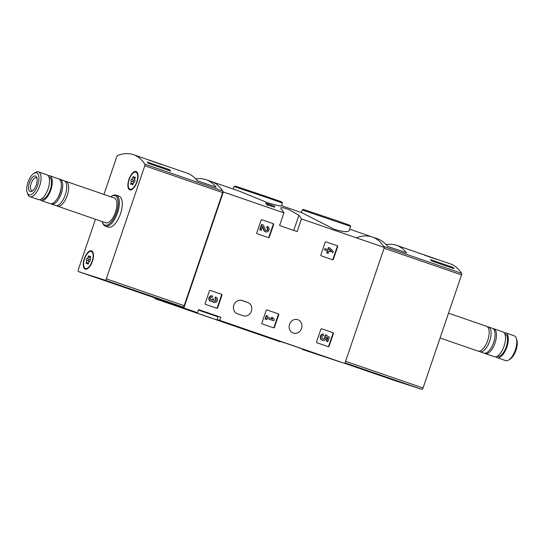 <?xml version="1.0" encoding="UTF-8"?>
<svg xmlns="http://www.w3.org/2000/svg" width="544" height="544" viewBox="0 0 544 544"><rect width="100%" height="100%" fill="white"/><g stroke="black" fill="none" stroke-linecap="round" stroke-linejoin="round"><path stroke-width="0.82" d="M273.292 223.706A0.653 0.592 -72.1 0 1 273.639 224.522L269.307 237.245A0.653 0.592 -72.1 0 1 268.539 237.674L257.115 233.736A0.653 0.592 -72.1 0 1 256.768 232.92L261.1 220.198A0.653 0.592 -72.1 0 1 261.868 219.769L272.877 223.577A0.653 0.592 -72.1 0 1 273.224 224.386L268.892 237.109A0.653 0.592 -72.1 0 1 268.219 237.558M221.646 294.324A0.653 0.592 -72.1 0 1 221.986 295.134L217.654 307.856A0.653 0.592 -72.1 0 1 216.886 308.285L205.469 304.354A0.653 0.592 -72.1 0 1 205.122 303.538L209.454 290.816A0.653 0.592 -72.1 0 1 210.222 290.387L221.231 294.188A0.653 0.592 -72.1 0 1 221.578 295.004L217.246 307.727A0.653 0.592 -72.1 0 1 216.573 308.176M302.512 348.983L302.348 349.452L344.855 363.48L219.776 320.375L220.83 317.274L218.178 316.418L217.117 319.518L244.521 328.998M344.855 363.48L384.35 247.472A98.342 43.105 -71 0 0 372.293 236.98A98.342 43.105 -71 0 0 356.606 237.714M301.471 218.912L297.16 231.588L279.609 225.536L283.92 212.867A98.342 43.105 -71 0 0 281.364 209.229L280.738 207.849L283.159 207.692L288.687 209.467L298.914 215.274A98.342 43.105 109 0 1 301.471 218.912L384.35 247.472M155.203 298.03L154.986 298.676L183.838 307.992L223.332 191.984L283.92 212.867M183.838 307.992L197.492 312.698L198.546 309.597L220.83 317.274M289.558 324.312A7.045 6.338 -72.1 0 1 297.711 319.668A7.045 6.338 -72.1 0 1 301.539 328.44A7.045 6.338 -72.1 0 1 293.379 333.084A7.045 6.338 -72.1 0 1 289.558 324.312M247.676 302.423L242.1 300.506A7.045 6.338 -72.1 0 0 241.998 300.472A7.045 6.338 -72.1 0 0 233.825 305.17A7.045 6.338 -72.1 0 0 237.558 313.847L243.134 315.772A7.045 6.338 -72.1 0 0 243.236 315.806A7.045 6.338 -72.1 0 0 251.41 311.107A7.045 6.338 -72.1 0 0 247.676 302.423L240.876 300.234M333.071 332.724A0.653 0.592 -72.1 0 1 333.418 333.533L329.086 346.256A0.653 0.592 -72.1 0 1 328.318 346.684L316.894 342.747A0.653 0.592 -72.1 0 1 316.554 341.938L320.885 329.215A0.653 0.592 -72.1 0 1 321.654 328.787L332.663 332.588A0.653 0.592 -72.1 0 1 333.01 333.404L328.678 346.127A0.653 0.592 -72.1 0 1 327.998 346.576M278.385 313.874A0.653 0.592 -72.1 0 1 278.732 314.69L274.4 327.413A0.653 0.592 -72.1 0 1 273.632 327.842L262.215 323.904A0.653 0.592 -72.1 0 1 261.868 323.095L266.2 310.372A0.653 0.592 -72.1 0 1 266.968 309.944L277.977 313.745A0.653 0.592 -72.1 0 1 278.324 314.554L273.992 327.277A0.653 0.592 -72.1 0 1 273.312 327.733M337.362 245.786A0.653 0.592 -72.1 0 1 337.708 246.595L333.377 259.318A0.653 0.592 -72.1 0 1 332.608 259.753L321.184 255.816A0.653 0.592 -72.1 0 1 320.838 255L325.169 242.277A0.653 0.592 -72.1 0 1 325.938 241.849L336.954 245.65A0.653 0.592 -72.1 0 1 337.3 246.466L332.969 259.189A0.653 0.592 -72.1 0 1 332.289 259.638M270.871 206.135L274.509 207.176L274.815 206.264L271.245 205.027L270.871 206.135L268.682 204.809M267.315 205.183L268.423 205.564L268.886 204.211L267.777 203.83L267.315 205.183A98.342 43.105 109 0 0 265.642 203.136L267.777 203.83M223.332 191.984A98.342 43.105 -71 0 0 211.276 181.499L239.646 191.27L267.43 202.64C276.216 205.312 280.915 206.36 281.534 205.782L282.465 203.041L268.926 198.247L234.056 186.558L233.206 189.054M281.554 205.714L301.947 212.738L334.438 229.357C343.298 231.955 348.214 232.356 349.194 230.574L350.615 226.406L302.206 209.93L301.322 212.52M154.986 298.676L280.065 341.775L175.073 305.49L197.492 312.698M245.596 329.827L255.02 333.05L245.596 329.827M219.776 320.375L217.117 319.518M305.15 349.887L305.007 350.316L324.87 356.884L312.412 352.39L244.508 328.998M305.007 350.316L302.348 349.452M245.33 329.256L254.748 332.479L245.33 329.256M282.866 342.21L282.724 342.632M198.431 309.937L215.608 315.642L198.519 309.679M218.028 316.839L198.383 310.066M246.69 329.773L246.568 330.14M280.575 341.421L280.446 341.809M268.879 204.231L271.245 205.027M325.128 336.376L324.836 335.893L325.611 334.859L326.026 334.988L325.128 336.376A1.87 1.68 -72.1 0 1 323.007 339.028A1.87 1.68 -72.1 0 1 323.592 335.403L322.864 333.928A3.271 2.938 -72.1 0 0 322.17 340.231L322.578 340.367A3.271 2.938 -72.1 0 1 323.272 334.057M326.556 337.076L327.495 337.715L326.318 341.17L327.842 341.686L329.344 337.26L326.026 334.988M324.836 335.893L325.244 336.029M324.714 336.24A1.87 1.68 -72.1 0 1 322.81 338.953M327.495 337.715L326.556 336.926A3.271 2.938 -72.1 0 1 322.578 340.367M326.318 341.17L327.842 341.686M327.903 337.851L326.733 341.299M321.558 328.76L332.663 332.588M215.417 298.398L215.002 298.262L215.424 297.024L215.839 297.16L215.417 298.398A1.496 1.346 -72.1 0 1 214.56 301.24A1.306 1.176 -72.1 0 1 213.853 299.608L213.989 299.193L212.881 298.806L212.738 299.227A1.306 1.176 -72.1 0 1 210.705 299.724A1.496 1.346 -72.1 0 1 212.242 297.303L212.663 296.065A2.802 2.516 -72.1 0 0 209.358 297.942A2.802 2.516 -72.1 0 0 212.67 301.24A2.802 2.516 -72.1 0 0 217.321 300.608A2.802 2.516 -72.1 0 0 215.839 297.16M215.002 298.262A1.496 1.346 -72.1 0 1 214.363 301.152M211.024 300.002A1.306 1.176 -72.1 0 0 212.33 299.091L212.881 298.806M210.895 301.383L210.487 301.254A2.802 2.516 -72.1 0 1 212.248 295.929L212.575 296.038M214.071 302.478L213.663 302.348A2.802 2.516 -72.1 0 1 212.398 301.356M210.127 290.367L221.231 294.188M274.271 319.566L273.074 317.873L271.49 317.322L272.687 319.022L267.444 317.213L267.838 316.064L266.723 315.683L265.52 319.219L266.628 319.6L267.022 318.451L273.85 320.804L274.271 319.566M272.265 318.879L271.49 317.322M266.628 319.6L265.112 319.09L266.315 315.547L266.723 315.683M265.112 319.09L265.52 319.219M273.85 320.804L267.022 318.464M266.873 309.917L277.977 313.745M267.063 227.78L266.655 227.65L267.077 226.413L267.485 226.542L267.063 227.78A1.496 1.346 -72.1 0 1 266.125 230.622A1.496 1.346 -72.1 0 1 265.329 229.854L263.459 225.155L261.929 224.631L260.12 229.935L261.236 230.316L262.596 226.311L264.234 230.432A2.802 2.516 -72.1 0 0 268.974 229.996A2.802 2.516 -72.1 0 0 267.485 226.542M266.655 227.65A1.496 1.346 -72.1 0 1 265.921 230.534M261.236 230.316L259.712 229.799L261.514 224.495L261.929 224.631M259.712 229.799L260.12 229.935M265.724 231.866L265.309 231.73A2.802 2.516 -72.1 0 1 263.826 230.302L262.432 226.794M261.78 219.749L272.877 223.577M333.248 251.478L329.97 248.078L328.855 247.69L328.168 249.723L325.305 248.744L324.884 249.982L327.746 250.961L327.053 253.001L328.161 253.382L328.855 251.348L330.045 251.756L330.466 250.519L329.276 250.111L329.548 249.315L332.826 252.715L333.248 251.478M327.76 249.587L328.447 247.561L328.855 247.69M328.161 253.382L326.638 252.865L327.332 250.832L324.476 249.846L324.897 248.608L325.305 248.744M324.476 249.846L324.884 249.982M327.332 250.832L327.746 250.961M326.638 252.865L327.053 253.001M330.045 251.756L328.855 251.355M332.826 252.715L330.46 250.553M330.405 250.498L329.474 249.533M325.849 241.828L336.954 245.65M395.168 380.718L344.882 363.392L395.162 380.718A1.639 0.721 -71 0 0 395.162 380.718A1.639 0.721 -71 0 0 395.168 380.718L421.831 389.334A1.639 0.721 -71 0 0 423.048 388.001L461.543 274.917A1.639 0.721 -71 0 0 461.584 273.306A98.342 43.105 -71 0 0 450.153 263.813L444.584 261.888A98.342 43.105 109 0 1 445.114 262.086L418.288 252.851M461.584 273.306L383.724 246.473A98.342 43.105 -71 0 0 372.293 236.98L377.448 238.755A98.342 43.105 109 0 1 387.498 246.303L406.443 252.831A98.342 43.105 -71 0 0 396.392 245.283A98.342 43.105 -71 0 0 386.043 244.569M434.472 258.618L438.539 259.855M444.047 261.712A98.342 43.105 109 0 1 444.584 261.888M452.819 267.322A98.342 43.105 109 0 1 454.029 268.682L431.739 260.998A98.342 43.105 -71 0 0 430.535 259.638L452.819 267.322L452.533 268.165M344.978 363.113L369.09 371.464L344.971 363.147M344.93 363.263L363.079 369.519L344.916 363.297M344.957 363.174L368.594 371.355L344.937 363.236M344.91 363.324L355.756 367.064L344.896 363.365M367.975 370.96L345.773 363.351L367.975 370.96M495.883 356.776A13.11 5.746 -71 0 0 497.134 357.666L505.6 360.59A13.11 5.746 -71 0 0 508.79 359.924L510.197 359.02A11.608 5.086 -71 0 0 515.998 350.193A11.608 5.086 -71 0 0 516.8 339.864L516.249 338.28A13.11 5.746 -71 0 0 514.148 335.791L505.675 332.874A13.11 5.746 -71 0 0 504.138 332.806M508.79 359.924A13.11 5.746 -71 0 0 515.345 349.955A13.11 5.746 -71 0 0 516.249 338.28M497.134 357.666A13.11 5.746 -71 0 0 506.872 347.038A13.11 5.746 -71 0 0 505.675 332.874M497.332 356.177L497.61 356.272A11.635 5.1 -71 0 0 506.26 346.841A11.635 5.1 -71 0 0 505.192 334.268L504.914 334.172M484.629 353.246A13.11 5.746 -71 0 0 485.296 353.586L494.346 356.708A13.11 5.746 -71 0 0 504.091 346.079A13.11 5.746 -71 0 0 502.887 331.915L493.836 328.794A13.11 5.746 -71 0 0 493.102 328.658M485.296 353.586A13.11 5.746 -71 0 0 495.033 342.958A13.11 5.746 -71 0 0 493.836 328.794M479.026 351.206A13.11 5.746 -71 0 0 479.93 351.744L483.902 353.11A13.11 5.746 -71 0 0 493.639 342.482A13.11 5.746 -71 0 0 492.442 328.318L488.471 326.944A13.11 5.746 -71 0 0 487.431 326.815M479.93 351.744A13.11 5.746 -71 0 0 489.675 341.108A13.11 5.746 -71 0 0 488.471 326.944M440.069 338.008L477.979 351.07A13.11 5.746 -71 0 0 487.723 340.442A13.11 5.746 -71 0 0 486.526 326.278L448.521 313.181M424.463 255.163L434.275 258.55M420.675 253.749L424.544 254.925M103.931 194.432L116.776 156.72A1.639 0.721 109 0 1 117.728 155.4A98.342 43.105 109 0 1 133.416 154.666A98.342 43.105 109 0 1 144.847 164.159A1.639 0.721 109 0 1 144.806 165.77L106.311 278.861A1.639 0.721 109 0 1 105.094 280.187L78.431 271.578A1.639 0.721 109 0 1 78.424 271.572A1.639 0.721 109 0 1 78.275 269.804L95.479 219.259M133.416 154.666L138.992 156.584A98.342 43.105 -71 0 1 139.522 156.781L187.184 173.189A98.342 43.105 109 0 1 197.234 180.737L216.172 187.265A98.342 43.105 -71 0 0 206.122 179.717L211.276 181.499A98.342 43.105 109 0 1 222.707 190.992A1.639 0.721 109 0 1 222.666 192.603L184.171 305.687A1.639 0.721 109 0 1 182.961 307.02L156.291 298.404A1.639 0.721 109 0 1 156.284 298.404A1.639 0.721 109 0 1 156.278 298.404M170.721 171.054L148.43 163.37A98.342 43.105 -71 0 0 147.227 162.01L169.51 169.694A98.342 43.105 109 0 1 170.721 171.054M206.122 179.717A98.342 43.105 -71 0 0 195.779 179.003M131.485 289.598L161.813 300.009L131.498 289.564M167.831 301.954L137.19 291.394L167.831 301.954M131.94 289.68L167.328 301.845L131.947 289.653M167.076 301.621L144.507 293.848L167.076 301.621M132.294 289.952L154.496 297.554L132.301 289.911M110.799 196.806A15.572 6.827 109 0 1 111.296 196.459L112.057 195.969A16.388 7.181 109 0 1 116.049 195.14L118.973 196.153A16.388 7.181 109 0 1 120.421 213.989A16.388 7.181 109 0 1 108.29 227.14L105.366 226.134A16.388 7.181 109 0 1 102.734 223.026L102.435 222.17A15.572 6.827 109 0 1 102.258 221.598M128.935 179.391A9.67 4.236 109 0 1 137.68 173.386A9.67 4.236 109 0 1 136.979 182.077A9.67 4.236 109 0 1 132.178 189.353A9.67 4.236 109 0 1 128.935 179.391M84.34 258.672A9.67 4.236 109 0 1 93.078 252.668A9.67 4.236 109 0 1 92.385 261.358A9.67 4.236 109 0 1 87.577 268.634A9.67 4.236 109 0 1 84.34 258.672M28.002 182.247A11.608 5.086 109 0 1 33.803 173.42A11.608 5.086 109 0 1 37.652 185.463A11.608 5.086 109 0 1 27.2 192.576A11.608 5.086 109 0 1 28.002 182.247M29.43 182.702A8.194 3.59 109 0 1 36.836 177.616A8.194 3.59 109 0 1 36.244 184.98A8.194 3.59 109 0 1 32.171 191.141A8.194 3.59 109 0 1 29.43 182.702M33.803 173.42L35.21 172.516A13.11 5.746 109 0 1 38.4 171.85A13.11 5.746 109 0 1 39.562 186.123A13.11 5.746 109 0 1 29.852 196.649A13.11 5.746 109 0 1 27.751 194.16L27.2 192.576M38.4 171.85L46.866 174.774A13.11 5.746 109 0 1 48.028 189.04A13.11 5.746 109 0 1 38.325 199.566L29.852 196.649M48.892 177.031L49.171 177.126A11.635 5.1 109 0 1 50.204 189.788A11.635 5.1 109 0 1 41.589 199.131L41.31 199.036M48.117 175.664A13.11 5.746 109 0 1 49.654 175.732A13.11 5.746 109 0 1 50.816 189.999A13.11 5.746 109 0 1 41.113 200.525A13.11 5.746 109 0 1 39.862 199.628M49.654 175.732L58.704 178.854A13.11 5.746 109 0 1 61.309 186.191A13.11 5.746 109 0 1 56.739 199.464A13.11 5.746 109 0 1 50.164 203.646L41.113 200.525M61.309 186.191L61.214 187.768A10.275 4.502 109 0 1 57.63 198.166L56.739 199.464M59.371 179.194A13.11 5.746 109 0 1 60.098 179.33A13.11 5.746 109 0 1 61.261 193.603A13.11 5.746 109 0 1 51.558 204.122A13.11 5.746 109 0 1 50.898 203.782M60.098 179.33L64.07 180.696A13.11 5.746 109 0 1 65.232 194.97A13.11 5.746 109 0 1 55.529 205.496L51.558 204.122M64.974 181.234A13.11 5.746 109 0 1 66.021 181.37A13.11 5.746 109 0 1 67.184 195.643A13.11 5.746 109 0 1 57.474 206.162A13.11 5.746 109 0 1 56.569 205.625M66.021 181.37L114.281 198.002A13.11 5.746 109 0 1 115.444 212.269A13.11 5.746 109 0 1 105.74 222.795L57.474 206.162M111.296 196.459A15.572 6.827 109 0 1 116.464 212.622A15.572 6.827 109 0 1 102.435 222.17M116.049 195.14A16.388 7.181 109 0 1 117.497 212.976A16.388 7.181 109 0 1 105.366 226.134M32.871 190.597A6.773 2.972 109 0 1 31.844 190.631A6.773 2.972 109 0 1 31.226 183.308A6.773 2.972 109 0 1 36.258 177.82A6.773 2.972 109 0 1 37.053 178.48M148.498 159.984L162.112 164.757M169.225 170.537L169.51 169.694M85.469 268.512A9.017 3.951 109 0 1 85.435 268.498A9.017 3.951 109 0 1 84.64 258.692A9.017 3.951 109 0 1 91.31 251.45A9.017 3.951 109 0 1 92.126 261.229A9.017 3.951 109 0 1 85.469 268.512M89.706 261.344A1.605 0.707 -71 0 0 88.57 263.106A0.918 0.401 -71 0 1 87.815 264.098A0.918 0.401 -71 0 1 87.632 263.738A1.605 0.707 109 0 0 87.319 263.106A1.605 0.707 109 0 0 86.659 263.425A0.918 0.401 -71 0 1 86.285 263.609A0.918 0.401 -71 0 1 86.306 262.371A1.605 0.707 -71 0 0 86.469 260.297A0.918 0.401 -71 0 1 86.462 259.359A0.918 0.401 -71 0 1 87.04 258.611A1.605 0.707 -71 0 0 88.182 256.85A0.918 0.401 -71 0 1 88.93 255.85A0.918 0.401 -71 0 1 89.114 256.21A1.605 0.707 -71 0 0 89.434 256.843A1.605 0.707 -71 0 0 90.093 256.53A0.918 0.401 -71 0 1 90.467 256.346A0.918 0.401 -71 0 1 90.447 257.584A1.605 0.707 -71 0 0 90.284 259.651A0.918 0.401 -71 0 1 90.29 260.596A0.918 0.401 -71 0 1 89.706 261.344M87.89 268.416A9.017 3.951 109 0 1 86.027 268.702A9.017 3.951 109 0 1 85.993 268.688L85.435 268.498M91.31 251.45L91.868 251.648A9.017 3.951 109 0 1 93.194 253.035M88.584 263.031A1.605 0.707 -71 0 1 88.529 263.14A0.918 0.401 -71 0 0 88.4 263.48M88.815 262.344A1.605 0.707 -71 0 0 88.699 261.066L86.469 260.297M90.168 258.38A1.605 0.707 -71 0 1 89.27 259.379A0.918 0.401 -71 0 0 88.692 260.127A0.918 0.401 -71 0 0 88.699 261.066M90.392 257.693A1.605 0.707 -71 0 0 90.413 257.618L88.182 256.85M90.535 257.224A0.918 0.401 -71 0 0 90.413 257.618M130.07 189.23A9.017 3.951 109 0 1 130.036 189.217A9.017 3.951 109 0 1 129.234 179.404A9.017 3.951 109 0 1 135.912 172.169A9.017 3.951 109 0 1 136.721 181.948A9.017 3.951 109 0 1 130.07 189.23M134.307 182.063A1.605 0.707 -71 0 0 133.164 183.824A0.918 0.401 -71 0 1 132.416 184.817A0.918 0.401 -71 0 1 132.233 184.457A1.605 0.707 109 0 0 131.913 183.824A1.605 0.707 109 0 0 131.26 184.144A0.918 0.401 -71 0 1 130.88 184.328A0.918 0.401 -71 0 1 130.9 183.09A1.605 0.707 -71 0 0 131.063 181.016A0.918 0.401 -71 0 1 131.056 180.078A0.918 0.401 -71 0 1 131.641 179.323A1.605 0.707 -71 0 0 132.777 177.568A0.918 0.401 -71 0 1 133.532 176.569A0.918 0.401 -71 0 1 133.715 176.929A1.605 0.707 -71 0 0 134.035 177.562A1.605 0.707 -71 0 0 134.688 177.249A0.918 0.401 -71 0 1 135.062 177.065A0.918 0.401 -71 0 1 135.048 178.303A1.605 0.707 -71 0 0 134.878 180.37A0.918 0.401 -71 0 1 134.885 181.315A0.918 0.401 -71 0 1 134.307 182.063M132.491 189.135A9.017 3.951 109 0 1 130.621 189.421A9.017 3.951 109 0 1 130.594 189.407L130.036 189.217M135.912 172.169L136.469 172.366A9.017 3.951 109 0 1 137.788 173.747M133.178 183.743A1.605 0.707 -71 0 1 133.13 183.858A0.918 0.401 -71 0 0 132.994 184.198M133.409 183.063A1.605 0.707 -71 0 0 133.294 181.784L131.063 181.016M134.762 179.098A1.605 0.707 -71 0 1 133.872 180.091A0.918 0.401 -71 0 0 133.287 180.846A0.918 0.401 -71 0 0 133.294 181.784M134.994 178.412A1.605 0.707 -71 0 0 135.007 178.337L132.777 177.568M135.13 177.942A0.918 0.401 -71 0 0 135.007 178.337M293.76 230.411L298.914 215.274M333.01 333.404L333.418 333.533M328.678 346.127L329.086 346.256M221.578 295.004L221.986 295.134M217.246 307.727L217.654 307.856M214.744 301.124L215.152 301.254M212.33 299.091L212.738 299.227M278.324 314.554L278.732 314.69M273.992 327.277L274.4 327.413M273.224 224.386L273.639 224.522M268.892 237.109L269.307 237.245M263.826 230.302L264.234 230.432M337.3 246.466L337.708 246.595M332.969 259.189L333.377 259.318M345.059 362.882L421.831 389.334M345.59 361.311L423.048 388.001M384.091 248.227L461.543 274.917M222.707 190.992L144.847 164.159M78.424 271.572L156.284 298.404L78.431 271.578M182.961 307.02L105.094 280.187M184.171 305.687L106.311 278.861M222.666 192.603L144.806 165.77M88.182 263.928L87.632 263.738M88.529 263.14L86.306 262.371M89.27 259.379L87.04 258.611M90.651 256.72L90.093 256.53M132.784 184.647L132.233 184.457M133.13 183.858L130.9 183.09M133.872 180.091L131.641 179.323M135.245 177.439L134.688 177.249M349.67 229.187L372.293 236.98M234.056 186.558L235.124 186.041L268.852 197.363L281.5 201.804L282.465 203.041M302.206 209.93L303.273 209.413L337.001 220.728L349.649 225.168L350.615 226.406M255.462 332.765L255.333 333.159M212.208 295.916L212.622 296.052M396.392 245.283L418.295 252.831M88.448 263.5L87.319 263.106M90.576 257.237L89.434 256.843M133.042 184.212L131.913 183.824M135.177 177.956L134.035 177.562"/></g></svg>
